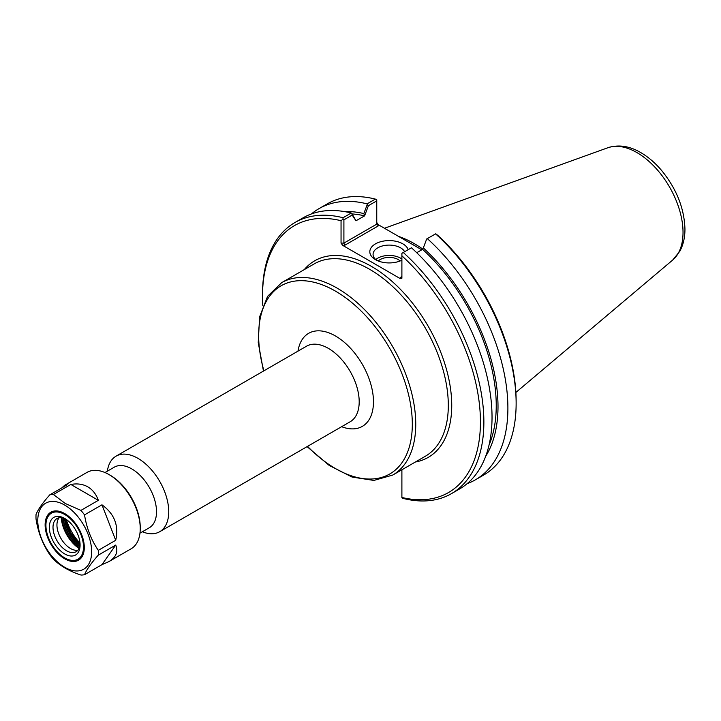 <?xml version="1.0" encoding="UTF-8"?>
<svg xmlns="http://www.w3.org/2000/svg" width="721" height="721" viewBox="0 0 721 721"><rect width="100%" height="100%" fill="white"/><g stroke="black" fill="none" stroke-linecap="round" stroke-linejoin="round"><path stroke-width="1.08" d="M142.352 531.765A43.62 25.19 -120 0 0 159.701 531.719A43.62 25.19 -120 0 0 168.732 511.748A43.62 25.19 -120 0 0 149.689 467.848A43.62 25.19 -120 0 0 116.072 456.159A43.62 25.19 -120 0 0 107.366 471.164M139.964 533.143L149.274 527.772A34.987 20.197 -120 0 0 156.52 511.748A34.987 20.197 -120 0 0 141.244 476.545A34.987 20.197 -120 0 0 114.288 467.172L104.978 472.543M352.154 213.948A145.173 83.816 60 0 1 364.601 215.867L368.404 205.692L376.759 200.871L376.759 224.141L343.908 243.103L343.908 219.833L352.172 215.065L355.976 220.77L351.857 213.497L352.172 215.065M344.323 211.568A147.661 85.249 60 0 1 363.844 213.569L364.601 215.786M355.976 220.77L364.601 215.867M423.335 247.916L426.688 238.984L423.335 247.916A147.661 85.249 60 0 1 485.648 456.357M422.578 249.259L422.578 249.34A145.173 83.816 60 0 1 489.036 445.037M426.688 238.984L427.319 238.624A156.52 90.368 60 0 1 475.463 479.78A156.52 90.368 60 0 1 467.136 483.656M400.272 277.513L401.417 277.396L401.894 276.585L400.272 277.513L400.272 278.612L401.894 278.234L401.894 253.305L411.457 247.781A156.52 90.368 -120 0 1 459.61 488.937L451.445 493.651A156.52 90.368 -120 0 0 403.291 252.494M422.578 249.34L416.729 252.72M427.319 238.624L435.718 233.775L437.593 235.208A154.096 88.971 -120 0 1 516.137 401.381L516.137 403.363A156.52 90.368 60 0 1 483.719 475.013L475.463 479.78M368.404 205.692L367.205 204.638L363.844 213.569M311.418 213.948A156.52 90.368 60 0 1 318.943 208.675L327.199 203.908A156.52 90.368 60 0 1 375.353 199.095L376.759 199.735L376.759 200.871M375.353 199.095L367.097 203.863L367.205 204.638M344.584 245.356L343.908 243.103L341.051 243.103L342.673 245.356L344.584 245.356L378.372 225.844L376.759 224.141M421.776 249.808L378.372 224.745L376.759 222.492M343.908 219.833L342.935 219.265L341.051 220.698L341.051 243.103M451.445 493.651A156.52 90.368 -120 0 1 403.291 498.454L401.894 497.814L401.894 469.786M410.871 243.509A110.277 63.664 60 0 1 415.783 246.348M376.75 260.317A16.114 9.301 180 0 1 373.063 254.405A16.114 9.301 180 0 1 386.844 245.194A16.114 9.301 180 0 1 404.616 251.728M408.185 249.673A19.35 11.166 0 0 0 380.129 241.886A19.35 11.166 0 0 0 375.497 259.659A19.35 11.166 0 0 0 401.894 260.182M401.894 259.028A16.114 9.301 0 0 0 375.785 259.578M400.272 278.612L342.673 245.356M400.101 260.984A12.726 7.345 0 0 0 398.181 259.551A12.726 7.345 0 0 0 378.255 260.984M262.814 305.776A154.096 88.971 60 0 1 262.507 296.169A154.096 88.971 60 0 1 341.051 220.698M351.857 213.497L351.235 213.019L343.079 217.733L342.935 219.265M343.079 217.733A156.52 90.368 -120 0 0 294.925 222.537A156.52 90.368 -120 0 0 262.507 294.195L262.507 296.169M401.894 255.829A154.096 88.971 60 0 1 480.438 421.992A154.096 88.971 60 0 1 401.894 497.463M435.574 233.865A156.52 90.368 60 0 1 516.137 403.363M318.943 208.675A156.52 90.368 60 0 1 367.097 203.863M351.235 213.019A156.52 90.368 -120 0 0 303.081 217.832L294.925 222.537M422.677 248.997A111.079 64.133 -120 0 0 398.542 236.389M73.227 520.742A27.047 15.619 -120 0 0 65.061 513.902A27.047 15.619 -120 0 0 51.533 512.568A27.047 15.619 -120 0 0 45.928 524.951A27.047 15.619 -120 0 0 45.928 525.149M64.881 557.973A27.047 15.619 -120 0 0 65.052 558.081A27.047 15.619 -120 0 0 65.061 558.081A27.047 15.619 -120 0 0 78.58 559.415A27.047 15.619 -120 0 0 82.356 536.541M77.877 550.222A19.143 11.058 60 0 1 75.317 550.249A19.143 11.058 60 0 1 60.906 538.38A19.143 11.058 60 0 1 57.833 519.976A19.143 11.058 60 0 1 59.149 517.768M80.049 543.958A19.143 11.058 60 0 1 76.12 551.718A19.143 11.058 60 0 1 56.968 540.66A19.143 11.058 60 0 1 56.968 518.552A19.143 11.058 60 0 1 65.656 519.021M64.71 518.444A21.729 12.545 60 0 1 64.719 518.444A21.729 12.545 60 0 1 80.085 545.058A21.729 12.545 60 0 1 64.71 553.935A21.729 12.545 60 0 1 49.343 527.312A21.729 12.545 60 0 1 64.71 518.444L64.71 518.444M64.71 514.497A26.569 15.339 60 0 1 83.501 547.032A26.569 15.339 60 0 1 64.71 557.883A26.569 15.339 60 0 1 45.928 525.339A26.569 15.339 60 0 1 64.71 514.497M64.71 505.088A38.096 21.99 60 0 1 88.043 565.21A38.096 21.99 60 0 1 41.385 538.272A38.096 21.99 60 0 1 64.71 505.088M64.71 513.577A27.695 15.988 60 0 1 64.719 513.577A27.695 15.988 60 0 1 84.303 547.491A27.695 15.988 60 0 1 64.71 558.802A27.695 15.988 60 0 1 45.126 524.879A27.695 15.988 60 0 1 64.71 513.577L65.061 513.776M84.294 547.293A27.209 15.709 60 0 1 78.661 559.559A27.209 15.709 60 0 1 65.061 558.207A27.209 15.709 60 0 1 56.689 551.168M47.73 535.649A27.209 15.709 60 0 1 51.452 512.424A27.209 15.709 60 0 1 64.89 513.676M79.995 543.147A35.671 20.594 60 0 1 66.332 519.471M53.408 494.507L70.838 484.449L98.353 500.329L80.932 510.396L65.323 503.519L53.408 494.507A44.107 25.469 60 0 0 49.812 494.822C42.737 502.78 38.159 509.305 36.05 514.397A44.107 25.469 60 0 0 36.05 519.201C38.159 532.458 42.737 544.283 49.812 554.665A44.107 25.469 60 0 0 53.408 559.145C60.104 565.877 69.279 571.176 80.932 575.034A44.107 25.469 60 0 0 84.528 574.709C86.637 569.617 91.225 563.101 98.29 555.143L115.711 545.076L101.958 564.651L84.528 574.709M70.838 484.449C77.291 483.295 82.942 484.097 87.791 486.846C92.603 489.667 96.127 494.164 98.353 500.329M98.29 550.339C91.225 539.948 86.637 528.123 84.528 514.875L101.958 504.817L115.711 540.281L98.29 550.339A44.107 25.469 60 0 1 98.29 555.143M80.932 510.396A44.107 25.469 60 0 1 84.528 514.875M61.808 487.901L64.674 485.278L67.233 484.764L49.812 494.822M101.958 504.817C114.45 513.866 119.028 525.681 115.711 540.281M115.711 545.076C118.433 551.745 116.126 557.279 108.781 561.677L101.958 564.651M64.674 485.278L86.989 472.399A44.107 25.469 60 0 1 109.042 474.58L109.042 474.58A44.107 25.469 60 0 1 140.234 528.601A44.107 25.469 60 0 1 131.096 548.798L108.781 561.677M140.234 528.601L140.234 527.285A42.494 24.532 -120 0 0 110.187 475.238L109.042 474.58L110.187 475.238M415.35 462.017A113.503 65.53 -120 0 0 428.229 326.316A113.503 65.53 -120 0 0 304.271 269.618M281.659 282.668L314.221 263.877A111.079 64.133 60 0 1 399.822 293.636A111.079 64.133 60 0 1 448.309 405.418A111.079 64.133 60 0 1 425.3 456.276L392.738 475.067A111.079 64.133 -120 0 0 415.747 424.218A111.079 64.133 -120 0 0 367.259 312.427A111.079 64.133 -120 0 0 281.659 282.668L267.581 296.34L259.605 316.88L258.235 342.475L263.462 371.072M263.913 370.81A108.655 62.736 60 0 1 321.269 284.462A108.655 62.736 60 0 1 412.313 424.218A108.655 62.736 60 0 1 307.543 446.371M341.619 426.688A53.724 31.021 -120 0 0 373.469 401.795A53.724 31.021 -120 0 0 338.564 337.915A53.724 31.021 -120 0 0 297.998 351.127M116.072 456.159L306.533 346.206A43.62 25.19 60 0 1 340.15 357.886A43.62 25.19 60 0 1 359.193 401.795A43.62 25.19 60 0 1 350.154 421.767L159.701 531.719M378.372 225.844L378.372 224.745M672.72 260.011L679.804 251.287C683.274 244.834 684.986 237.425 684.95 229.071C684.301 208.315 676.523 188.794 661.635 170.507C655.236 162.928 648.26 156.944 640.717 152.564C629.469 145.975 618.528 144.371 607.902 147.733A65.169 37.627 60 0 1 656.759 169.21A65.169 37.627 60 0 1 683.03 232.414A65.169 37.627 60 0 1 672.72 260.011L515.875 392.449M79.103 548.221A27.47 15.862 60 0 1 61.483 517.714M61.258 517.687A27.362 15.799 -120 0 0 79.004 548.429M61.844 517.759A27.47 15.862 -120 0 0 79.238 547.897M79.607 546.761A26.659 15.393 60 0 1 63.006 518.002M63.286 518.075A26.253 15.159 -120 0 0 79.68 546.482M79.923 545.247A25.451 14.69 60 0 1 64.475 518.489M65.251 518.823A25.451 14.69 -120 0 0 80.022 544.409M307.092 446.632L329.236 465.46L352.091 477.068L373.866 480.429L392.738 475.067M607.902 147.733L384.473 228.269M53.012 511.712L51.533 512.568M80.067 558.559L78.58 559.415M65.548 518.967L70.568 532.81L80.04 544.076"/></g></svg>
